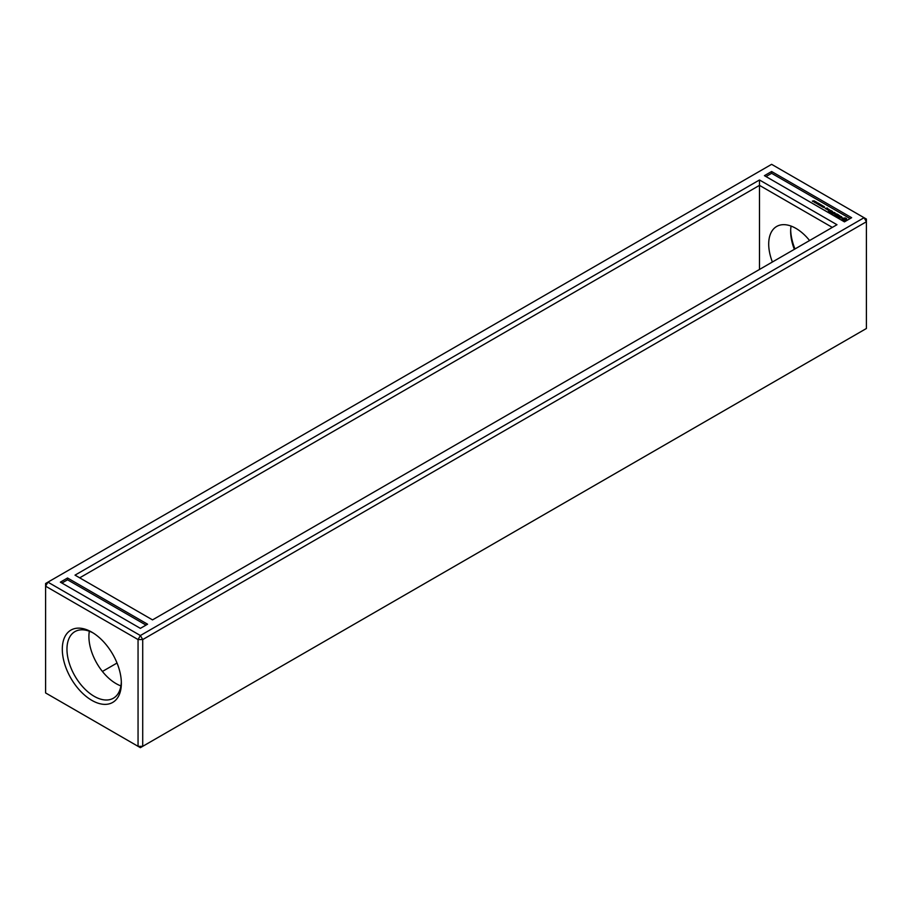 <?xml version="1.0" encoding="UTF-8"?>
<svg xmlns="http://www.w3.org/2000/svg" width="912" height="912" viewBox="0 0 912 912"><rect width="100%" height="100%" fill="white"/><g stroke="black" fill="none" stroke-linecap="round" stroke-linejoin="round"><path stroke-width="1.37" d="M47.926 582.152L45.6 583.498L45.6 586.188L138.054 639.563L142.717 639.563L866.4 221.753L866.4 219.062L771.62 164.331L47.926 582.152L140.38 635.527L864.074 217.706L866.4 221.753L866.4 328.502L142.717 746.324L142.717 639.563L140.38 635.527L138.054 639.563L138.054 746.324L142.717 746.324L140.38 747.669L45.6 692.938L45.6 586.188L47.926 582.152M794.979 248.965A41.747 24.1 60 0 1 790.681 230.086M771.62 171.513L851.637 217.706L844.455 221.855L764.427 175.663L771.62 171.513L771.62 173.303L850.087 218.606M836.977 224.717L759.479 179.983L75.023 575.141L152.521 619.886L836.977 224.717M67.545 578.003L147.573 624.207L140.38 628.357L60.363 582.152L67.545 578.003L67.545 579.793L146.011 625.096M62.301 649.207A41.747 24.1 60 0 1 91.827 632.164A41.747 24.1 60 0 1 121.353 683.293A41.747 24.1 60 0 1 91.827 700.348A41.747 24.1 60 0 1 62.301 649.207M794.352 249.329A38.452 22.207 60 0 1 790.647 231.397A38.452 22.207 60 0 1 791.08 226.085M117.021 663.035L102.418 671.46M765.989 176.563L771.62 173.303M759.479 179.983L759.479 185.364L79.686 577.832M832.314 227.407L759.479 185.364L759.479 269.462M61.913 583.053L67.545 579.793M121.319 681.914A38.452 22.207 60 0 1 113.384 698.216A38.452 22.207 60 0 1 83.756 687.91A38.452 22.207 60 0 1 66.964 649.207A38.452 22.207 60 0 1 74.932 631.606A38.452 22.207 60 0 1 93.013 632.882M772.396 262.006A38.452 22.207 60 0 1 768.702 244.063A38.452 22.207 60 0 1 776.671 226.461A38.452 22.207 60 0 1 809.582 240.529M120.92 685.915A38.452 22.207 60 0 1 88.909 636.542A38.452 22.207 60 0 1 89.342 631.229M815.26 201.415L813.458 201.655L815.26 201.415M812.353 201.107L814.177 200.788L812.649 201.119L813.151 201.563L812.353 201.107M814.564 202.418L815.83 201.7L814.439 202.316M815.26 202.088L815.944 201.985M815.488 202.954L816.742 202.225L815.362 202.852M817.745 204.22L818.189 203.308L816.628 203.57L817.813 202.886L816.958 203.547L818.452 203.251L817.779 204.026L818.93 203.536L817.745 204.22M818.816 204.835L817.961 204.345L819.717 204.14L819.136 203.65L820.002 204.151L818.816 204.835M819.922 205.474L819.25 204.938L819.865 204.459L821.108 204.79L819.922 205.474M821.655 206.477L821.86 205.451L820.72 205.941L821.906 205.246L821.689 206.272L822.841 205.781L821.655 206.477M822.727 207.092L822.191 206.397L823.912 206.408L822.727 207.092M824.539 207.195L823.16 207.275L823.981 207.469L824.22 206.636L824.539 207.195M827.195 209.566L826.409 208.939L828.142 208.871L827.195 209.566M827.401 209.68L829.293 209.532L828.335 210.216L827.401 209.68M826.147 208.962L825.223 208.426L827.423 208.084L826.158 208.153L826.739 208.62L826.147 208.962M829.669 212.211L828.484 211.39L829.783 212.006L830.49 211.595L829.669 210.98L831.448 211.048L830.376 210.296L831.801 210.98L829.669 212.211M830.65 212.644L832.542 211.413L830.65 212.644M832.2 213.682L831.014 212.861L832.314 213.476L833.032 213.066L832.2 212.45L834.332 212.45L832.2 213.682M835.073 213.83L832.918 213.955L835.05 212.861L833.591 213.853L835.426 213.625L835.05 214.685L836.737 213.841L834.845 215.072L835.073 213.83L834.719 215.072M836.692 216.133L835.278 215.312L836.578 215.927L837.284 215.517L836.452 214.901L838.231 214.97L837.17 214.217L838.584 214.901L836.692 216.133M838.071 216.794L837.011 216.315L839.849 215.631L838.071 217.067M841.229 217.831L839.097 217.364L840.511 217.979L839.963 216.748L841.366 216.509L841.97 217.33L840.362 216.794L841.229 217.831M843.646 220.693L841.73 220.031L842.289 218.276L845.333 217.945L846.701 218.743L846.142 220.499L843.646 220.693M819.785 204.755L819.899 205.462M842.038 219.382L841.958 220.168M846.518 220.225L846.393 219.382M842.289 218.276L841.97 218.937M842.665 218.093L842.289 218.72M846.518 218.994L842.665 218.538M844.216 218.128L842.973 219.097L843.269 220.385L842.87 219.382M843.269 219.94L845.561 219.382L845.173 220.385L843.269 220.385M815.693 201.78L814.644 202.156L815.716 202.213M816.605 202.304L815.567 202.681L816.628 202.738M828.221 210.011L828.94 209.6L827.765 209.749L828.221 210.216M845.561 219.382L844.216 218.606"/></g></svg>

